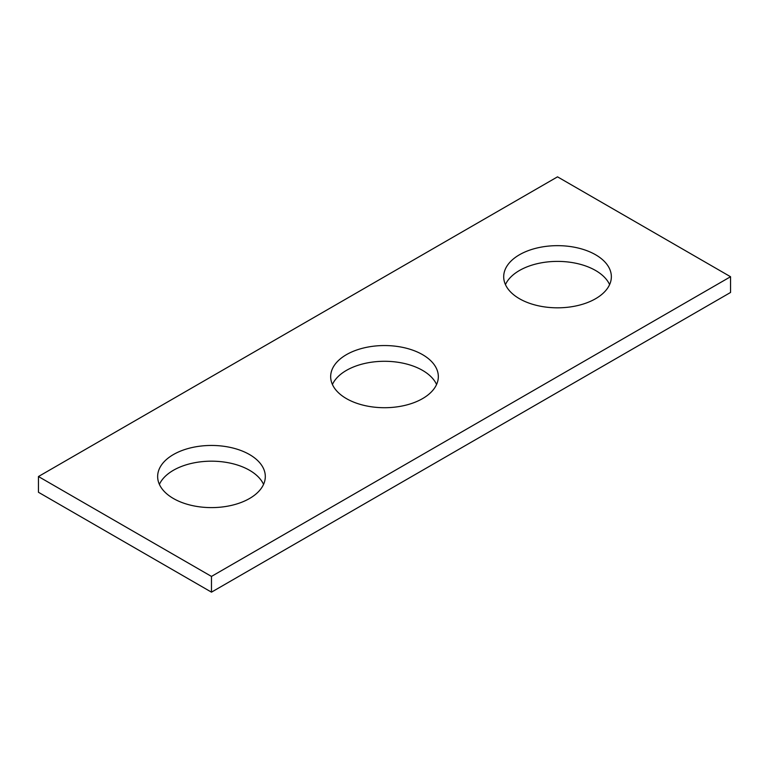 <?xml version="1.0" encoding="UTF-8"?>
<svg xmlns="http://www.w3.org/2000/svg" width="769" height="769" viewBox="0 0 769 769"><rect width="100%" height="100%" fill="white"/><g stroke="black" fill="none" stroke-linecap="round" stroke-linejoin="round"><path stroke-width="1.15" d="M730.55 276.734L557.525 176.841L38.45 476.53L38.45 492.266L211.475 592.159L730.55 292.47L730.55 276.734L211.475 576.423L211.475 592.159M38.45 476.53L211.475 576.423M346.435 398.611A53.83 31.077 0 0 0 405.1 405.35A53.83 31.077 0 0 0 438.33 376.637A53.83 31.077 0 0 0 384.5 345.55A53.83 31.077 0 0 0 330.67 376.637A53.83 31.077 0 0 0 346.435 398.611M436.581 384.5A53.83 31.077 0 0 0 384.5 361.286A53.83 31.077 0 0 0 332.419 384.5M519.46 298.718A53.83 31.077 0 0 0 578.125 305.456A53.83 31.077 0 0 0 611.355 276.734A53.83 31.077 0 0 0 557.525 245.657A53.83 31.077 0 0 0 503.695 276.734A53.83 31.077 0 0 0 519.46 298.718M609.606 284.607A53.83 31.077 0 0 0 557.525 261.393A53.83 31.077 0 0 0 505.444 284.607M173.41 498.504A53.83 31.077 180 0 1 157.645 476.53A53.83 31.077 180 0 1 211.475 445.453A53.83 31.077 180 0 1 265.305 476.53A53.83 31.077 180 0 1 232.075 505.243A53.83 31.077 180 0 1 173.41 498.504M159.394 484.393A53.83 31.077 180 0 1 211.475 461.179A53.83 31.077 180 0 1 263.556 484.393"/></g></svg>
